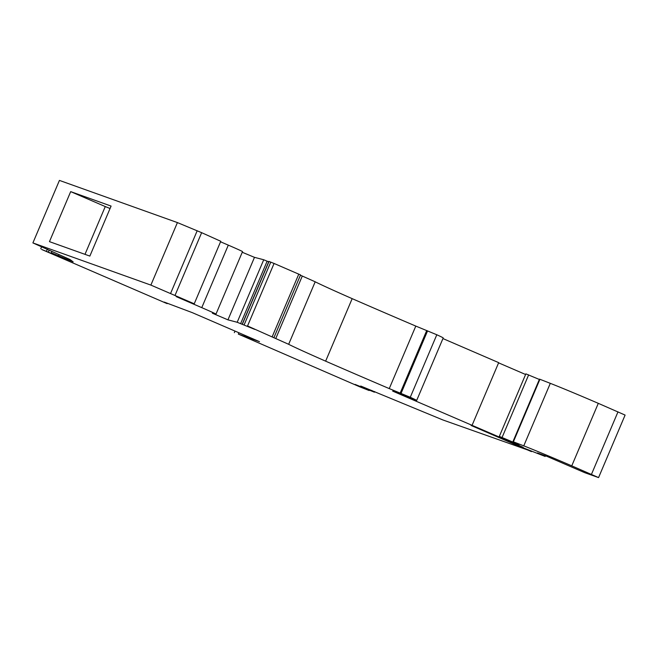 <?xml version="1.0" encoding="UTF-8"?>
<svg xmlns="http://www.w3.org/2000/svg" width="658" height="658" viewBox="0 0 658 658"><rect width="100%" height="100%" fill="white"/><g stroke="black" fill="none" stroke-linecap="round" stroke-linejoin="round"><path stroke-width="0.99" d="M32.9 242.917L150.879 285.095L194.233 303.79L220.767 241.28L201.644 232.677L177.413 222.585L59.434 180.407L32.9 242.917L70.036 259.54L73.145 261.851L51.316 252.787L57.485 255.847L41.668 249.464L167.148 303.651L164.212 302.08L192.317 312.649L259.507 341.658L238.311 334.083L238.879 332.751M545.424 455.805L545.153 456.438L537.43 452.943L546.691 456.257L584.781 472.699L598.566 477.593L571.761 465.848A45.279 0.855 23 0 0 523.768 445.853L512.952 441.65L518.989 444.627L499.332 436.377L523.233 447.382L392.678 391.115L414.038 399.628A39.126 0.74 23 0 0 416.67 400.451A39.126 0.74 23 0 0 410.271 397.267L389.256 388.598A180.415 3.422 -157 0 1 325.636 361.16L352.17 298.65A100.164 1.9 23 0 1 315.19 281.797L288.656 344.307A100.164 1.9 -157 0 0 325.636 361.16M531.557 451.347L442.941 419.977L360.732 386.032L374.418 392.193L355.057 384.412L369.113 390.523L359.819 386.846L238.311 334.083M111.087 206.077L89.858 256.085L49.457 241.642L70.686 191.626L111.087 206.077M110.051 208.512L105.272 206.563L84.989 254.342M105.272 206.563L70.686 191.626M220.553 241.79L228.301 245.138A22.643 0.428 23 0 1 242.522 251.619L215.98 314.129A22.643 0.428 23 0 1 215.791 314.105L212.386 313.224L227.948 319.854L237.193 322.272L254.778 329.395L247.54 325.965L288.656 344.307M242.243 252.269L254.481 257.344L263.726 259.762L268.686 261.826M242.325 323.925L268.859 261.415L274.073 263.455L300.558 274.929L274.024 337.439M315.19 281.797L300.435 275.217M416.67 400.451L443.204 337.941A39.126 0.74 23 0 0 436.805 334.757L415.798 326.088A180.415 3.422 23 0 1 352.17 298.65M472.148 425.15L498.682 362.64L442.933 338.566M525.594 374.501L498.591 362.846M539.346 379.46L525.865 373.867L499.332 436.377M512.952 441.65L539.486 379.14L539.914 379.288L513.38 441.798M598.566 477.593L625.1 415.083L598.295 403.338A45.279 0.855 23 0 0 550.302 383.343L539.914 379.288M201.644 232.677L175.11 295.195M194.233 303.79L176.196 296.61L201.767 307.648A22.643 0.428 23 0 1 215.98 314.129M528.654 374.863L502.12 437.373M531.442 451.618L471.095 425.471L523.842 448.082L545.153 456.438M235.013 331.081L234.338 332.66M41.602 246.84L40.771 248.782M47.318 249.226L46.504 251.183M49.013 250.575L48.388 252.047M58.957 254.852L58.595 255.699M47.466 249.283L47.286 249.695M177.413 222.585L150.879 285.095M197.186 230.752L170.652 293.271M228.301 245.138L201.767 307.648M254.481 257.344L227.948 319.854M263.726 259.762L237.193 322.272M267.14 261.16L240.606 323.67M268.99 261.448L242.457 323.966M270.775 262.09L244.241 324.6M274.073 263.455L247.54 325.965M298.781 274.123L272.239 336.633M302.302 276.023L275.768 338.533M415.798 326.088L389.256 388.598M426.713 330.563L400.179 393.073M427.585 330.875L401.051 393.385M436.805 334.757L410.271 397.267M402.466 394.677L402.227 395.236M550.302 383.343L523.768 445.853M598.295 403.338L571.761 465.848M617.994 411.842L591.46 474.352M371.918 390.49L371.737 390.918M41.586 246.832L40.763 248.79M51.743 251.784L51.316 252.787M374.673 391.592L374.418 392.193"/></g></svg>
